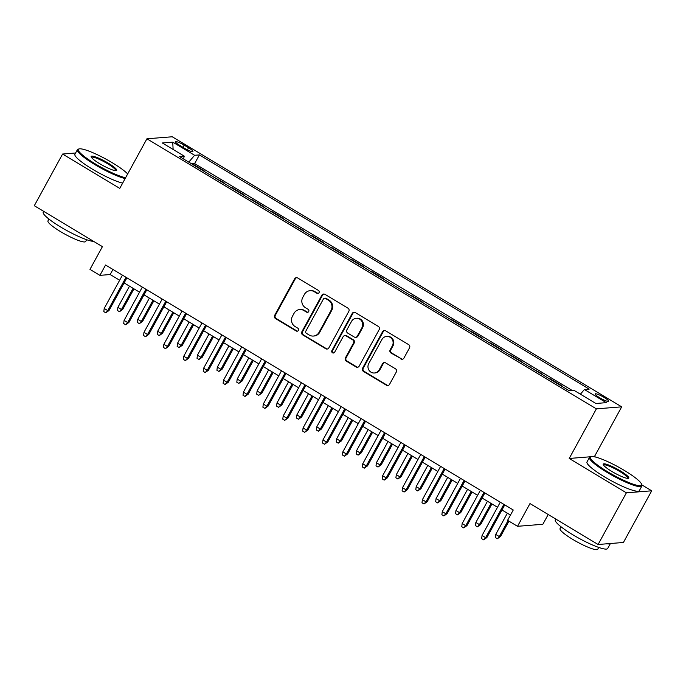 <?xml version="1.0" encoding="UTF-8"?>
<svg xmlns="http://www.w3.org/2000/svg" width="686" height="686" viewBox="0 0 686 686"><rect width="100%" height="100%" fill="white"/><g stroke="black" fill="none" stroke-linecap="round" stroke-linejoin="round"><path stroke-width="1.03" d="M319.041 292.673A1.638 1.569 -94.6 0 0 318.45 290.435L297.715 277.976A2.341 2.247 -94.6 0 0 294.646 278.825L274.657 315.346A2.341 2.247 -94.6 0 0 275.498 318.553L296.232 331.012A1.638 1.569 -94.6 0 0 298.384 330.412A1.638 1.569 -94.6 0 0 297.793 328.174L295.109 326.562A7.503 7.186 -94.6 0 1 292.416 316.315L294.08 313.27A7.503 7.186 -94.6 0 1 303.881 310.535L306.565 312.147A1.638 1.569 -94.6 0 0 308.709 311.547A1.638 1.569 -94.6 0 0 308.125 309.309L305.442 307.688A7.503 7.186 -94.6 0 1 302.749 297.45L304.413 294.405A7.503 7.186 -94.6 0 1 314.214 291.661L316.898 293.274A1.638 1.569 -94.6 0 0 319.041 292.673M604.066 397.417A7.64 1.243 28.7 0 0 595.174 393.918A7.64 1.243 28.7 0 0 599.684 397.769A7.64 1.243 28.7 0 0 608.576 401.259A7.64 1.243 28.7 0 0 604.066 397.417M400.856 358.958A2.341 2.247 -94.6 0 0 403.917 358.101L409.525 347.862A2.341 2.247 -94.6 0 0 408.685 344.655L385.652 330.815A2.341 2.247 -94.6 0 0 382.591 331.672L362.594 368.193A2.341 2.247 -94.6 0 0 363.434 371.392L386.467 385.232A2.341 2.247 -94.6 0 0 389.528 384.383L396.311 372.001A2.341 2.247 -94.6 0 0 395.47 368.802L385.609 362.877A2.341 2.247 -94.6 0 0 382.548 363.734L379.187 369.874A6.268 6.003 -94.6 0 1 368.897 370.071A6.268 6.003 -94.6 0 1 368.742 363.597L381.905 339.553A6.268 6.003 -94.6 0 1 392.195 339.356A6.268 6.003 -94.6 0 1 392.349 345.83L390.154 349.834A2.341 2.247 -94.6 0 0 390.994 353.033L401.542 358.907A2.341 2.247 -94.6 0 0 402.493 359.215M75.589 153.004L62.589 154.041L34.3 205.714L102.411 246.643L89.969 269.384L99.907 275.36L105.567 265.019L513.248 509.998L507.589 520.331L517.536 526.308L542.849 524.284L548.2 514.517M590.74 456.747L569.217 458.462L626.387 492.822L598.098 544.495L529.986 503.567L517.536 526.308M569.217 458.462L596.374 408.856L146.924 138.786L172.237 136.771L621.688 406.841L596.374 408.856M62.589 154.041L119.767 188.393L146.924 138.786M348.822 311.375A2.341 2.247 -94.6 0 0 347.974 308.177L324.941 294.337A2.341 2.247 -94.6 0 0 321.88 295.194L301.883 331.715A2.341 2.247 -94.6 0 0 302.723 334.914L325.764 348.754A2.341 2.247 -94.6 0 0 328.826 347.896L348.822 311.375M355.297 312.576L378.329 326.416A2.341 2.247 -94.6 0 1 379.169 329.614L359.181 366.135A2.341 2.247 -94.6 0 1 356.111 366.993L346.259 361.068A2.341 2.247 -94.6 0 1 345.418 357.869L353.522 343.06A2.341 2.247 -94.6 0 0 352.681 339.853L346.147 335.926A2.341 2.247 -94.6 0 0 343.086 336.783L334.639 352.201A1.638 1.569 -94.6 0 1 331.947 352.252A1.638 1.569 -94.6 0 1 331.904 350.563L352.235 313.433A2.341 2.247 -94.6 0 1 355.297 312.576M626.387 492.822L651.7 490.807L623.411 542.48L598.098 544.495M561.525 386.098L562.254 386.038L550.326 378.869L550.121 379.247M541.631 374.153L542.369 374.093L530.227 367.293M521.746 362.199L522.483 362.139L510.547 354.971L510.341 355.348M501.86 350.246L502.589 350.194L490.662 343.017L490.456 343.394M481.975 338.301L482.704 338.241L470.776 331.072L470.57 331.449M462.09 326.347L462.818 326.287L450.891 319.119L450.685 319.496M442.204 314.402L430.791 307.542M422.31 302.449L423.048 302.389L411.111 295.22L410.905 295.597M402.425 290.495L391.02 283.644M382.539 278.55L383.268 278.49L371.34 271.322L371.135 271.699M362.654 266.597L363.383 266.545L351.455 259.368L351.249 259.745M342.768 254.652L343.497 254.592L331.57 247.423L331.364 247.8M322.874 242.698L323.612 242.638L311.676 235.47L311.47 235.847M302.989 230.753L303.726 230.693L291.584 223.893M283.104 218.8L283.833 218.74L271.905 211.571L271.699 211.948M263.218 206.846L263.947 206.795L252.019 199.617L251.813 199.995M243.333 194.901L244.062 194.841L232.134 187.672L231.928 188.05M223.439 182.948L224.176 182.888L211.511 175.779M179.938 145.492L184.32 148.125A7.4 1.2 28.7 0 0 192.929 151.512A7.4 1.2 28.7 0 0 188.556 147.782L184.182 145.158A7.4 1.2 28.7 0 0 175.565 141.77A7.4 1.2 28.7 0 0 179.938 145.492M580.399 394.184L584.395 389.511L589.188 389.125L199.403 154.907L194.61 155.285L188.77 162.119M584.395 389.511L606.27 402.656L595.877 403.479L574.002 390.334L569.208 390.72L179.423 156.502L184.217 156.116L162.342 142.971L172.735 142.148L194.61 155.285M231.396 187.732L232.134 187.672M251.282 199.677L252.019 199.617M271.176 211.631L271.905 211.571M291.061 223.576L291.79 223.525M310.947 235.53L311.676 235.47M330.832 247.483L331.57 247.423M350.718 259.428L351.455 259.368M370.603 271.382L371.34 271.322M390.497 283.327L391.226 283.275M410.382 295.28L411.111 295.22M430.268 307.234L430.997 307.174M450.153 319.179L450.891 319.119M470.039 331.132L470.776 331.072M489.933 343.077L490.662 343.017M509.818 355.031L510.547 354.971M529.703 366.976L530.432 366.924M549.589 378.929L550.326 378.869M572.235 390.48L194.644 163.585L192.354 163.774L204.291 170.943L203.553 171.003M595.499 457.03L594.522 456.447L621.688 406.841M651.7 490.807L641.796 484.848M99.907 275.36L110.172 274.537L119.656 280.24M124.115 282.924L139.541 292.185M144.009 294.869L159.426 304.138M163.894 306.822L179.312 316.083M183.779 318.767L199.197 328.037M203.665 330.721L219.091 339.99M223.55 342.666L238.977 351.935M243.444 354.619L258.862 363.889M263.33 366.573L278.748 375.834M283.215 378.518L298.633 387.787M303.101 390.471L318.518 399.732M322.986 402.416L338.412 411.686M342.871 414.37L358.298 423.639M362.765 426.323L378.183 435.584M382.651 438.268L398.069 447.538M402.536 450.222L417.954 459.483M422.422 462.167L437.848 471.436M442.307 474.12L457.733 483.39M462.201 486.065L477.619 495.335M482.087 498.019L497.504 507.288M501.972 509.972L510.47 515.075M112.95 269.461L110.172 274.537M194.644 163.585L199.403 154.907M183.574 158.989L184.217 156.116M173.121 149.454L172.735 142.148M594.522 456.447L593.03 456.567M318.141 293.428A1.638 1.569 -94.6 0 1 317.584 293.222L314.9 291.61A7.503 7.186 -94.6 0 0 310.749 290.624L310.063 290.675M299.731 309.549L300.417 309.489A7.503 7.186 -94.6 0 1 304.567 310.475L307.251 312.087A1.638 1.569 -94.6 0 0 307.817 312.293M296.755 277.667A2.341 2.247 -94.6 0 0 295.332 278.773L275.335 315.294A2.341 2.247 -94.6 0 0 276.184 318.493L296.918 330.961A1.638 1.569 -94.6 0 0 297.484 331.166M323.989 294.028A2.341 2.247 -94.6 0 0 322.566 295.134L302.569 331.655A2.341 2.247 -94.6 0 0 303.409 334.862L326.442 348.702A2.341 2.247 -94.6 0 0 327.402 349.011M325.533 298.47A1.638 1.569 -94.6 0 0 323.389 299.062L305.845 331.124A1.638 1.569 -94.6 0 0 306.428 333.362L309.257 335.068A7.503 7.186 -94.6 0 0 319.059 332.324L331.055 310.415A7.503 7.186 -94.6 0 0 328.362 300.168L325.533 298.47L326.219 298.41A1.638 1.569 -94.6 0 0 325.31 298.196L324.624 298.247M313.408 336.054L314.094 335.994A7.503 7.186 -94.6 0 0 319.745 332.273L319.059 332.324M326.219 298.41L329.048 300.116A7.503 7.186 -94.6 0 1 331.741 310.355L319.745 332.273M344.844 335.617L345.53 335.565A2.341 2.247 -94.6 0 1 346.824 335.874L353.367 339.802A2.341 2.247 -94.6 0 1 354.208 343L346.104 357.818A2.341 2.247 -94.6 0 0 346.945 361.016L356.797 366.941A2.341 2.247 -94.6 0 0 357.749 367.25M354.345 312.267A2.341 2.247 -94.6 0 0 352.921 313.373L332.59 350.503A1.638 1.569 -94.6 0 0 333.739 352.947M361.942 327.694A6.268 6.003 -94.6 0 0 356.223 318.304A6.268 6.003 -94.6 0 0 351.498 321.417L346.859 329.889A2.341 2.247 -94.6 0 0 347.699 333.087L354.242 337.015A2.341 2.247 -94.6 0 0 357.303 336.157L361.942 327.694L362.62 327.634A6.268 6.003 -94.6 0 0 356.9 318.244L356.223 318.304M355.537 337.323L356.223 337.272A2.341 2.247 -94.6 0 0 357.989 336.106L357.303 336.157M362.62 327.634L357.989 336.106M386.63 336.44L387.316 336.389A6.268 6.003 -94.6 0 1 393.035 345.77L390.84 349.783A2.341 2.247 -94.6 0 0 391.68 352.981L401.542 358.907M374.462 372.987L375.148 372.927A6.268 6.003 -94.6 0 0 379.873 369.814L379.187 369.874M384.657 362.568A2.341 2.247 -94.6 0 0 383.234 363.674L379.873 369.814M384.7 330.506A2.341 2.247 -94.6 0 0 383.277 331.612L363.28 368.133A2.341 2.247 -94.6 0 0 364.12 371.34L387.153 385.18A2.341 2.247 -94.6 0 0 388.105 385.489M122.691 309.42L119.467 311.71L117.478 310.509L117.881 307.371L121.465 309.523L122.691 309.42L133.967 288.84M119.467 311.71L121.465 309.523L133.075 288.3M117.881 307.371L129.5 286.156M126.01 277.307L107.779 310.612L109.014 310.509L105.79 312.799L107.779 310.612L104.203 308.46L122.434 275.155M109.014 310.509L126.901 277.839M105.79 312.799L103.8 311.607L104.203 308.46M127.682 173.935A29.138 4.733 28.7 0 0 112.272 162.736A29.138 4.733 28.7 0 0 79.096 148.913A29.138 4.733 28.7 0 0 95.586 164.065A29.138 4.733 28.7 0 0 125.607 177.734M125.144 178.566A29.85 4.845 -151.3 0 1 95.037 164.7A29.85 4.845 -151.3 0 1 77.407 149.685A29.85 4.845 -151.3 0 1 78.144 149.179L79.096 148.913M108.105 163.062A14.569 2.367 -151.3 0 1 116.346 170.643A14.569 2.367 -151.3 0 1 99.753 163.731A14.569 2.367 -151.3 0 1 91.135 156.837A14.569 2.367 -151.3 0 1 108.105 163.062M115.728 170.694A13.849 2.247 28.7 0 0 115.737 170.668A13.849 2.247 28.7 0 0 107.556 163.705A13.849 2.247 28.7 0 0 91.444 157.368A13.849 2.247 28.7 0 0 91.427 157.386M93.673 241.395A29.85 4.845 -151.3 0 1 60.865 227.126A29.85 4.845 -151.3 0 1 43.227 212.103L43.655 211.331M86.65 239.714L85.664 241.515A21.498 3.49 -151.3 0 1 60.651 231.688A21.498 3.49 -151.3 0 1 47.96 220.875L48.946 219.074M122.657 183.119A29.85 4.845 -151.3 0 1 92.55 169.245A29.85 4.845 -151.3 0 1 74.92 154.23L77.407 149.685M624.363 470.442A29.138 4.733 28.7 0 0 591.186 456.627A29.138 4.733 28.7 0 0 607.676 471.779A29.138 4.733 28.7 0 0 641.599 484.23A29.138 4.733 28.7 0 0 624.363 470.442M641.599 484.23L641.89 485.173A29.85 4.845 -151.3 0 1 641.864 486.065A29.85 4.845 -151.3 0 1 607.127 472.414A29.85 4.845 -151.3 0 1 589.497 457.39A29.85 4.845 -151.3 0 1 590.234 456.893L591.186 456.627M620.195 470.776A14.569 2.367 -151.3 0 1 628.436 478.356A14.569 2.367 -151.3 0 1 611.843 471.445A14.569 2.367 -151.3 0 1 603.226 464.551A14.569 2.367 -151.3 0 1 620.195 470.776M627.819 478.408A13.849 2.247 28.7 0 0 627.827 478.382A13.849 2.247 28.7 0 0 619.647 471.411A13.849 2.247 28.7 0 0 603.534 465.082A13.849 2.247 28.7 0 0 603.517 465.099M610.411 543.518L607.693 548.491A29.85 4.845 -151.3 0 1 572.956 534.84A29.85 4.845 -151.3 0 1 555.317 519.817L555.746 519.045M598.741 547.428L597.755 549.229A21.498 3.49 -151.3 0 1 572.741 539.402A21.498 3.49 -151.3 0 1 560.05 528.589L561.037 526.779M641.864 486.065L639.378 490.61A29.85 4.845 -151.3 0 1 604.64 476.959A29.85 4.845 -151.3 0 1 587.002 461.944L589.497 457.39M610.369 543.518A29.85 4.845 -151.3 0 1 607.101 543.784M142.577 321.374L139.352 323.655L137.371 322.463L137.766 319.316L141.35 321.468L142.577 321.374L153.853 300.785M139.352 323.655L141.35 321.468L152.961 300.254M137.766 319.316L149.385 298.101M162.471 333.319L159.246 335.608L157.257 334.416L157.66 331.269L161.236 333.422L162.471 333.319L173.738 312.739M159.246 335.608L161.236 333.422L172.855 312.207M157.66 331.269L169.271 310.055M182.356 345.272L179.132 347.553L177.142 346.361L177.545 343.223L181.121 345.367L182.356 345.272L193.624 324.684M179.132 347.553L181.121 345.367L192.74 324.152M177.545 343.223L189.156 322M202.241 357.226L199.017 359.507L197.028 358.315L197.431 355.168L201.007 357.32L202.241 357.226L213.509 336.637M199.017 359.507L201.007 357.32L212.626 336.106M197.431 355.168L209.05 333.953M145.904 289.26L127.665 322.557L128.899 322.463L125.675 324.752L127.665 322.557L124.089 320.413L142.319 287.108M128.899 322.463L146.787 289.792M125.675 324.752L123.686 323.552L124.089 320.413M165.789 301.205L147.55 334.511L148.785 334.416L145.561 336.697L147.55 334.511L143.974 332.358L162.205 299.053M148.785 334.416L166.672 301.737M145.561 336.697L143.571 335.505L143.974 332.358M185.674 313.159L167.444 346.464L168.67 346.361L165.446 348.651L167.444 346.464L163.86 344.312L182.09 311.007M168.67 346.361L186.558 313.691M165.446 348.651L163.457 347.45L163.86 344.312M205.56 325.104L187.329 358.409L188.556 358.315L185.331 360.596L187.329 358.409L183.745 356.257L201.984 322.96M188.556 358.315L206.443 325.644M185.331 360.596L183.342 359.404L183.745 356.257M222.127 369.171L218.903 371.46L216.913 370.26L217.316 367.121L220.901 369.274L222.127 369.171L233.403 348.582M218.903 371.46L220.901 369.274L232.511 348.051M217.316 367.121L228.935 345.898M225.445 337.058L207.215 370.363L208.45 370.26L205.225 372.549L207.215 370.363L203.639 368.211L221.87 334.905M208.45 370.26L226.337 337.589M205.225 372.549L203.236 371.358L203.639 368.211M242.012 381.124L238.788 383.405L236.799 382.213L237.202 379.066L240.786 381.219L242.012 381.124L253.288 360.536M238.788 383.405L240.786 381.219L252.397 360.004M237.202 379.066L248.821 357.852M245.331 349.011L227.1 382.308L228.335 382.213L225.111 384.494L227.1 382.308L223.525 380.164L241.755 346.859M228.335 382.213L246.223 349.543M225.111 384.494L223.121 383.303L223.525 380.164M261.906 393.069L258.682 395.359L256.693 394.158L257.087 391.02L260.671 393.172L261.906 393.069L273.174 372.489M258.682 395.359L260.671 393.172L272.291 371.958M257.087 391.02L268.706 369.805M265.225 360.956L246.986 394.261L248.221 394.167L244.996 396.448L246.986 394.261L243.41 392.109L261.64 358.804M248.221 394.167L266.108 361.488M244.996 396.448L243.007 395.256L243.41 392.109M281.792 405.023L278.567 407.304L276.578 406.112L276.981 402.965L280.557 405.117L281.792 405.023L293.059 384.434M278.567 407.304L280.557 405.117L292.176 383.903M276.981 402.965L288.592 381.75M285.11 372.91L266.88 406.215L268.106 406.112L264.882 408.402L266.88 406.215L263.295 404.063L281.526 370.757M268.106 406.112L285.993 373.441M264.882 408.402L262.892 407.201L263.295 404.063M301.677 416.968L298.453 419.257L296.463 418.066L296.867 414.919L300.442 417.071L301.677 416.968L312.945 396.388M298.453 419.257L300.442 417.071L312.061 395.856M296.867 414.919L308.477 393.704M304.996 384.855L286.765 418.16L287.991 418.066L284.767 420.346L286.765 418.16L283.181 416.008L301.42 382.702M287.991 418.066L305.879 385.386M284.767 420.346L282.778 419.155L283.181 416.008M321.562 428.922L318.338 431.211L316.349 430.011L316.752 426.872L320.328 429.016L321.562 428.922L332.83 408.333M318.338 431.211L320.328 429.016L331.947 407.801M316.752 426.872L328.371 405.649M324.881 396.808L306.651 430.113L307.885 430.011L304.653 432.3L306.651 430.113L303.066 427.961L321.305 394.656M307.885 430.011L325.773 397.34M304.653 432.3L302.672 431.1L303.066 427.961M341.448 440.875L338.224 443.156L336.234 441.964L336.637 438.817L340.222 440.969L341.448 440.875L352.724 420.286M338.224 443.156L340.222 440.969L351.832 419.755M336.637 438.817L348.256 417.603M344.766 408.753L326.536 442.058L327.771 441.964L324.547 444.245L326.536 442.058L322.96 439.906L341.191 406.609M327.771 441.964L345.658 409.293M324.547 444.245L322.557 443.053L322.96 439.906M361.333 452.82L358.109 455.11L356.128 453.909L356.523 450.771L360.107 452.923L361.333 452.82L372.609 432.24M358.109 455.11L360.107 452.923L371.718 431.7M356.523 450.771L368.142 429.556M364.66 420.707L346.421 454.012L347.656 453.909L344.432 456.199L346.421 454.012L342.846 451.86L361.076 418.554M347.656 453.909L365.544 421.238M344.432 456.199L342.443 455.007L342.846 451.86M381.227 464.774L378.003 467.055L376.014 465.863L376.417 462.716L379.993 464.868L381.227 464.774L392.495 444.185M378.003 467.055L379.993 464.868L391.612 443.653M376.417 462.716L388.027 441.501M384.546 432.66L366.307 465.957L367.542 465.863L364.317 468.152L366.307 465.957L362.731 463.813L380.962 430.508M367.542 465.863L385.429 433.192M364.317 468.152L362.328 466.952L362.731 463.813M401.113 476.719L397.889 479.008L395.899 477.816L396.302 474.669L399.878 476.821L401.113 476.719L412.38 456.139M397.889 479.008L399.878 476.821L411.497 455.607M396.302 474.669L407.913 453.455M404.431 444.605L386.201 477.91L387.427 477.816L384.203 480.097L386.201 477.91L382.617 475.758L400.856 442.453M387.427 477.816L405.315 445.137M384.203 480.097L382.213 478.905L382.617 475.758M420.998 488.672L417.774 490.953L415.785 489.761L416.188 486.623L419.763 488.766L420.998 488.672L432.266 468.084M417.774 490.953L419.763 488.766L431.383 467.552M416.188 486.623L427.807 465.4M424.317 456.559L406.086 489.864L407.312 489.761L404.088 492.051L406.086 489.864L402.502 487.712L420.741 454.406M407.312 489.761L425.2 457.09M404.088 492.051L402.099 490.85L402.502 487.712M440.884 500.626L437.659 502.907L435.67 501.715L436.073 498.568L439.657 500.72L440.884 500.626L452.16 480.037M437.659 502.907L439.657 500.72L451.268 479.505M436.073 498.568L447.692 477.353M444.202 468.504L425.972 501.809L427.207 501.715L423.982 503.996L425.972 501.809L422.396 499.657L440.626 466.36M427.207 501.715L445.094 469.044M423.982 503.996L421.993 502.804L422.396 499.657M460.769 512.571L457.545 514.86L455.555 513.66L455.958 510.521L459.543 512.674L460.769 512.571L472.045 491.982M457.545 514.86L459.543 512.674L471.153 491.45M455.958 510.521L467.578 489.298M464.096 480.457L445.857 513.763L447.092 513.66L443.868 515.949L445.857 513.763L442.281 511.61L460.512 478.305M447.092 513.66L464.979 480.989M443.868 515.949L441.878 514.757L442.281 511.61M480.663 524.524L477.439 526.805L475.449 525.613L475.852 522.466L479.428 524.619L480.663 524.524L491.931 503.936M477.439 526.805L479.428 524.619L491.047 503.404M475.852 522.466L487.463 501.252M483.982 492.411L465.743 525.708L466.977 525.613L463.753 527.894L465.743 525.708L462.167 523.564L480.397 490.258M466.977 525.613L484.865 492.942M463.753 527.894L461.764 526.702L462.167 523.564M500.548 536.469L497.324 538.759L495.335 537.558L495.738 534.42L499.314 536.572L500.548 536.469L508.943 521.137M497.324 538.759L499.314 536.572L508.052 520.605M495.738 534.42L507.348 513.205M503.867 504.356L485.637 537.661L486.863 537.567L483.639 539.848L485.637 537.661L482.052 535.509L500.283 502.203M486.863 537.567L504.75 504.887M483.639 539.848L481.649 538.656L482.052 535.509M182.991 147.327L184.182 145.158M187.432 149.831L188.556 147.782M314.9 291.61L314.214 291.661M307.251 312.087L306.565 312.147M304.567 310.475L303.881 310.535M296.918 330.961L296.232 331.012M276.184 318.493L275.498 318.553M275.335 315.294L274.657 315.346M295.332 278.773L294.646 278.825M317.584 293.222L316.898 293.274M326.442 348.702L325.764 348.754M303.409 334.862L302.723 334.914M302.569 331.655L301.883 331.715M322.566 295.134L321.88 295.194M331.741 310.355L331.055 310.415M329.048 300.116L328.362 300.168M356.797 366.941L356.111 366.993M346.945 361.016L346.259 361.068M346.104 357.818L345.418 357.869M354.208 343L353.522 343.06M353.367 339.802L352.681 339.853M346.824 335.874L346.147 335.926M332.59 350.503L331.904 350.563M352.921 313.373L352.235 313.433M391.68 352.981L390.994 353.033M390.84 349.783L390.154 349.834M393.035 345.77L392.349 345.83M383.234 363.674L382.548 363.734M387.153 385.18L386.467 385.232M364.12 371.34L363.434 371.392M363.28 368.133L362.594 368.193M383.277 331.612L382.591 331.672"/></g></svg>
